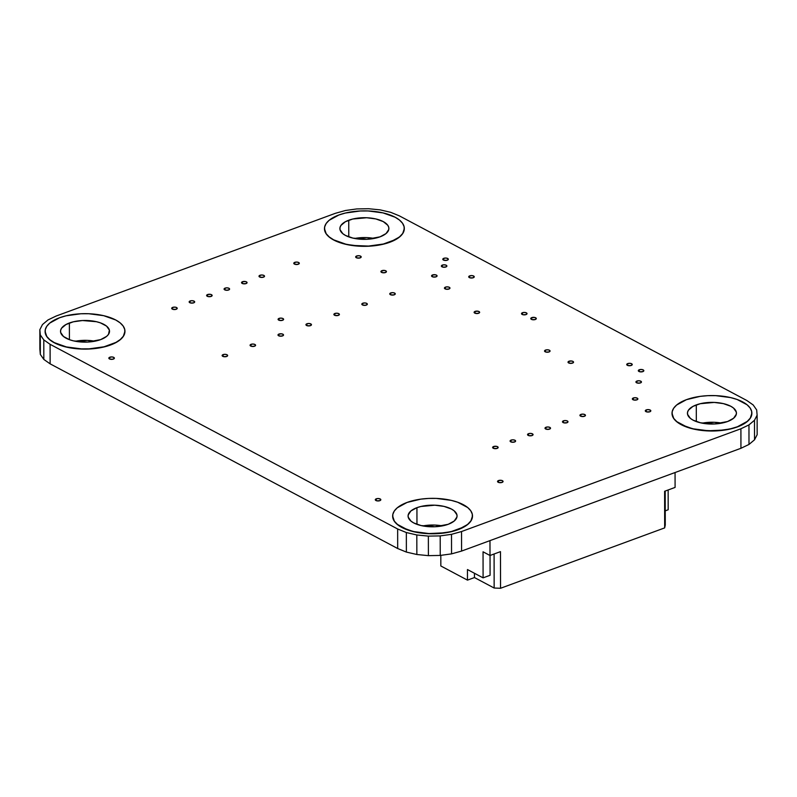<?xml version="1.0" encoding="UTF-8"?>
<svg xmlns="http://www.w3.org/2000/svg" width="797" height="797" viewBox="0 0 797 797"><rect width="100%" height="100%" fill="white"/><g stroke="black" fill="none" stroke-linecap="round" stroke-linejoin="round"><path stroke-width="1.2" d="M69.379 322.994A24.498 10.829 179.9 0 1 95.431 321.49A24.498 10.829 179.9 0 1 109.518 331.263A24.498 10.829 179.9 0 1 100.661 339.612L106.688 336.324L108.502 334.361L109.388 330.147L106.569 326.122L100.462 322.875L96.457 321.709L82.499 320.533L73.364 321.799L66.002 324.509L61.538 328.244L60.632 330.327L60.652 332.449L63.481 336.483L69.578 339.731L73.583 340.897L87.55 342.062L100.661 339.612A24.498 10.829 179.9 0 1 74.609 341.116A24.498 10.829 179.9 0 1 60.522 331.343A24.498 10.829 179.9 0 1 69.379 322.994L69.409 339.671L69.379 322.994M94.793 341.216A24.498 10.829 -0.1 0 0 75.287 341.246L87.331 340.379L94.793 341.216M124.95 331.313L123.286 336.444L120.327 339.652L116.013 342.541L110.514 344.842A39.92 17.644 179.9 0 1 68.064 347.293A39.92 17.644 179.9 0 1 45.1 331.373A39.92 17.644 179.9 0 1 59.536 317.764A39.92 17.644 179.9 0 1 101.986 315.313A39.92 17.644 179.9 0 1 124.95 331.233A39.92 17.644 179.9 0 1 110.514 344.842L104.028 346.954L89.144 349.006L81.314 349.036L66.38 347.093L54.296 342.77L49.912 339.911L46.874 336.723L45.1 331.452A39.92 17.644 -0.1 0 0 45.1 331.532A39.92 17.644 -0.1 0 0 68.064 347.462A39.92 17.644 -0.1 0 0 110.514 345.011A39.92 17.644 -0.1 0 0 124.95 331.393A39.92 17.644 -0.1 0 0 124.95 331.333M348.747 220.221A24.498 10.829 179.9 0 1 374.799 218.717A24.498 10.829 179.9 0 1 388.886 228.48A24.498 10.829 179.9 0 1 380.03 236.839L386.057 233.551L388.787 229.496L388.757 227.374L387.8 225.302L383.247 221.586L375.825 218.936L366.67 217.74L352.732 219.026L345.37 221.725L340.907 225.471L340 227.553L340.02 229.675L342.849 233.71L345.529 235.464L352.951 238.114L366.919 239.289L380.03 236.839A24.498 10.829 179.9 0 1 353.988 238.343A24.498 10.829 179.9 0 1 339.891 228.57A24.498 10.829 179.9 0 1 348.747 220.221L348.777 236.888L348.747 220.221M374.162 238.442A24.498 10.829 -0.1 0 0 354.655 238.472L366.7 237.606L374.162 238.442M389.882 242.228L389.882 242.069A39.92 17.644 179.9 0 1 347.432 244.52A39.92 17.644 179.9 0 1 324.469 228.6A39.92 17.644 179.9 0 1 338.904 214.981A39.92 17.644 179.9 0 1 381.355 212.53A39.92 17.644 179.9 0 1 404.318 228.46A39.92 17.644 179.9 0 1 389.882 242.069L383.397 244.181L368.513 246.233L360.682 246.263L345.759 244.32L333.664 239.997L329.281 237.137L326.252 233.949L324.469 228.679A39.92 17.644 -0.1 0 0 324.469 228.759A39.92 17.644 -0.1 0 0 347.432 244.679A39.92 17.644 -0.1 0 0 389.882 242.228A39.92 17.644 -0.1 0 0 404.318 228.619A39.92 17.644 -0.1 0 0 404.318 228.56L402.654 233.67L399.695 236.878L389.882 242.228M696.299 404.896A24.498 10.829 179.9 0 1 722.351 403.392A24.498 10.829 179.9 0 1 736.438 413.165A24.498 10.829 179.9 0 1 727.581 421.523L733.609 418.236L736.338 414.181L736.308 412.059L733.489 408.024L730.799 406.271L723.377 403.621L714.222 402.425L700.284 403.7L692.922 406.41L688.459 410.156L687.552 412.238L687.572 414.36L690.401 418.395L693.081 420.149L700.503 422.799L714.471 423.974L727.581 421.523A24.498 10.829 179.9 0 1 701.529 423.028A24.498 10.829 179.9 0 1 687.442 413.254A24.498 10.829 179.9 0 1 696.299 404.896L696.329 421.573L696.299 404.896M721.713 423.117A24.498 10.829 -0.1 0 0 702.207 423.157L714.251 422.29L721.713 423.117M672.02 413.384A39.92 17.644 -0.1 0 0 672.02 413.444A39.92 17.644 -0.1 0 0 694.984 429.364A39.92 17.644 -0.1 0 0 737.434 426.913L737.434 426.754A39.92 17.644 179.9 0 1 694.984 429.204A39.92 17.644 179.9 0 1 672.02 413.274A39.92 17.644 179.9 0 1 686.456 399.666A39.92 17.644 179.9 0 1 728.906 397.215A39.92 17.644 179.9 0 1 751.87 413.135A39.92 17.644 179.9 0 1 737.434 426.754L730.949 428.856L716.065 430.908L700.553 430.3L693.31 428.995L681.216 424.681L676.832 421.812L673.794 418.634L672.02 413.364M416.931 507.669A24.498 10.829 179.9 0 1 442.983 506.165A24.498 10.829 179.9 0 1 457.07 515.938A24.498 10.829 179.9 0 1 448.213 524.296L454.24 521.009L456.97 516.954L456.94 514.832L454.121 510.797L451.431 509.044L444.009 506.394L434.853 505.198L420.916 506.484L416.931 507.669L410.903 510.957L408.184 515.011L408.203 517.133L411.023 521.168L413.713 522.922L421.135 525.572L435.102 526.747L448.213 524.296A24.498 10.829 179.9 0 1 422.161 525.801A24.498 10.829 179.9 0 1 408.074 516.028A24.498 10.829 179.9 0 1 416.931 507.669L416.961 524.346L416.931 507.669M442.345 525.9A24.498 10.829 -0.1 0 0 422.838 525.93L434.883 525.064L442.345 525.9M458.066 529.686L458.056 529.527A39.92 17.644 179.9 0 1 415.616 531.978A39.92 17.644 179.9 0 1 392.652 516.058A39.92 17.644 179.9 0 1 407.088 502.439A39.92 17.644 179.9 0 1 449.538 499.988A39.92 17.644 179.9 0 1 472.501 515.918A39.92 17.644 179.9 0 1 458.056 529.527L451.58 531.639L436.696 533.691L428.866 533.721L413.932 531.778L401.847 527.455L397.464 524.595L394.425 521.407L392.652 516.137A39.92 17.644 -0.1 0 0 392.652 516.217A39.92 17.644 -0.1 0 0 415.616 532.137A39.92 17.644 -0.1 0 0 458.066 529.686A39.92 17.644 -0.1 0 0 472.501 516.077A39.92 17.644 -0.1 0 0 472.501 516.018L470.838 521.128L467.879 524.336L458.066 529.686M442.355 265.092A2.77 1.225 179.9 0 1 445.304 264.923A2.77 1.225 179.9 0 1 446.888 266.029A2.77 1.225 179.9 0 1 445.892 266.975L442.833 267.115L441.369 265.919L443.311 264.863L445.413 264.953L446.768 265.67L445.892 266.975A2.77 1.225 179.9 0 1 442.953 267.144A2.77 1.225 179.9 0 1 441.359 266.039A2.77 1.225 179.9 0 1 442.355 265.092L442.365 266.975L442.355 265.092M251.055 344.324A2.77 1.225 179.9 0 1 254.004 344.155A2.77 1.225 179.9 0 1 255.588 345.26A2.77 1.225 179.9 0 1 254.592 346.207L251.533 346.346L250.069 345.151L252.011 344.095L254.113 344.184L255.468 344.902L254.592 346.207A2.77 1.225 179.9 0 1 251.653 346.376A2.77 1.225 179.9 0 1 250.059 345.27A2.77 1.225 179.9 0 1 251.055 344.324L251.065 346.207L251.055 344.324M569.018 361.22A2.77 1.225 179.9 0 1 571.957 361.051A2.77 1.225 179.9 0 1 573.551 362.157A2.77 1.225 179.9 0 1 572.545 363.103L569.486 363.243L568.032 362.057L569.018 361.22L572.077 361.081L573.432 361.798L572.545 363.103A2.77 1.225 179.9 0 1 569.606 363.273A2.77 1.225 179.9 0 1 568.012 362.167A2.77 1.225 179.9 0 1 569.018 361.22L569.018 363.113L569.018 361.22M636.923 381.046A2.77 1.225 179.9 0 1 639.861 380.876A2.77 1.225 179.9 0 1 641.455 381.972A2.77 1.225 179.9 0 1 640.449 382.919L637.391 383.068L635.926 381.873L637.869 380.817L639.981 380.896L641.446 382.092L640.449 382.919A2.77 1.225 179.9 0 1 637.51 383.088A2.77 1.225 179.9 0 1 635.916 381.982A2.77 1.225 179.9 0 1 636.923 381.046L636.923 382.929L636.923 381.046M475.102 311.388A2.77 1.225 179.9 0 1 478.051 311.219A2.77 1.225 179.9 0 1 479.645 312.324A2.77 1.225 179.9 0 1 478.638 313.261L475.58 313.41L474.115 312.215L475.102 311.388L478.16 311.238L479.515 311.966L478.638 313.261A2.77 1.225 179.9 0 1 475.699 313.43A2.77 1.225 179.9 0 1 474.105 312.334A2.77 1.225 179.9 0 1 475.102 311.388L475.112 313.271L475.102 311.388M432.542 274.955A2.77 1.225 179.9 0 1 435.491 274.786A2.77 1.225 179.9 0 1 437.085 275.892A2.77 1.225 179.9 0 1 436.079 276.828L433.02 276.977L431.556 275.782L432.542 274.955L435.6 274.806L436.955 275.533L436.079 276.828A2.77 1.225 179.9 0 1 433.14 276.997A2.77 1.225 179.9 0 1 431.546 275.901A2.77 1.225 179.9 0 1 432.542 274.955L432.552 276.838L432.542 274.955M279.08 318.392A2.77 1.225 179.9 0 1 282.018 318.222A2.77 1.225 179.9 0 1 283.612 319.328A2.77 1.225 179.9 0 1 282.616 320.264L279.558 320.414L278.093 319.218L280.026 318.162L282.138 318.242L283.493 318.959L282.616 320.264A2.77 1.225 179.9 0 1 279.667 320.434A2.77 1.225 179.9 0 1 278.073 319.338A2.77 1.225 179.9 0 1 279.08 318.392L279.08 320.274L279.08 318.392M469.722 275.862A2.77 1.225 179.9 0 1 472.661 275.692A2.77 1.225 179.9 0 1 474.255 276.798A2.77 1.225 179.9 0 1 473.249 277.745L470.19 277.884L468.726 276.698L470.668 275.632L472.78 275.722L474.125 276.439L473.249 277.745A2.77 1.225 179.9 0 1 470.31 277.914A2.77 1.225 179.9 0 1 468.716 276.808A2.77 1.225 179.9 0 1 469.722 275.862L469.722 277.745L469.722 275.862M390.739 292.937A2.77 1.225 179.9 0 1 393.688 292.768A2.77 1.225 179.9 0 1 395.282 293.874A2.77 1.225 179.9 0 1 394.276 294.81L391.217 294.96L389.753 293.764L391.696 292.708L393.798 292.798L395.153 293.515L394.276 294.81A2.77 1.225 179.9 0 1 391.337 294.99A2.77 1.225 179.9 0 1 389.743 293.884A2.77 1.225 179.9 0 1 390.739 292.937L390.749 294.82L390.739 292.937M522.503 312.703A2.77 1.225 179.9 0 1 525.442 312.534A2.77 1.225 179.9 0 1 527.036 313.639A2.77 1.225 179.9 0 1 526.03 314.586L522.971 314.725L521.507 313.53L523.45 312.474L525.562 312.563L527.016 313.749L526.03 314.586A2.77 1.225 179.9 0 1 523.091 314.755A2.77 1.225 179.9 0 1 521.497 313.649A2.77 1.225 179.9 0 1 522.503 312.703L522.503 314.586L522.503 312.703M362.804 303.219A2.77 1.225 179.9 0 1 365.753 303.049A2.77 1.225 179.9 0 1 367.337 304.145A2.77 1.225 179.9 0 1 366.341 305.092L363.283 305.241L361.818 304.046L363.751 302.99L365.863 303.069L367.218 303.787L366.341 305.092A2.77 1.225 179.9 0 1 363.392 305.261A2.77 1.225 179.9 0 1 361.808 304.155A2.77 1.225 179.9 0 1 362.804 303.219L362.804 305.102L362.804 303.219M531.768 317.624A2.77 1.225 179.9 0 1 534.707 317.455A2.77 1.225 179.9 0 1 536.301 318.561A2.77 1.225 179.9 0 1 535.305 319.507L532.247 319.647L530.782 318.461L531.768 317.624L534.827 317.485L536.182 318.202L535.305 319.507A2.77 1.225 179.9 0 1 532.356 319.677A2.77 1.225 179.9 0 1 530.762 318.571A2.77 1.225 179.9 0 1 531.768 317.624L531.768 319.517L531.768 317.624M334.87 313.49A2.77 1.225 179.9 0 1 337.808 313.321A2.77 1.225 179.9 0 1 339.402 314.426A2.77 1.225 179.9 0 1 338.406 315.373L335.348 315.512L333.883 314.317L335.816 313.261L337.928 313.351L339.283 314.068L338.406 315.373A2.77 1.225 179.9 0 1 335.457 315.542A2.77 1.225 179.9 0 1 333.873 314.436A2.77 1.225 179.9 0 1 334.87 313.49L334.87 315.373L334.87 313.49M627.717 363.591A2.77 1.225 179.9 0 1 630.656 363.422A2.77 1.225 179.9 0 1 632.25 364.528A2.77 1.225 179.9 0 1 631.254 365.464L628.195 365.614L626.731 364.418L628.664 363.362L630.776 363.442L632.131 364.169L631.254 365.464A2.77 1.225 179.9 0 1 628.305 365.634A2.77 1.225 179.9 0 1 626.721 364.538A2.77 1.225 179.9 0 1 627.717 363.591L627.717 365.474L627.717 363.591M306.935 323.771A2.77 1.225 179.9 0 1 309.874 323.602A2.77 1.225 179.9 0 1 311.468 324.708A2.77 1.225 179.9 0 1 310.461 325.644L307.403 325.794L305.938 324.598L307.881 323.542L309.993 323.622L311.458 324.817L310.461 325.644A2.77 1.225 179.9 0 1 307.522 325.814A2.77 1.225 179.9 0 1 305.928 324.718A2.77 1.225 179.9 0 1 306.935 323.771L306.935 325.654L306.935 323.771M639.304 369.748A2.77 1.225 179.9 0 1 642.243 369.579A2.77 1.225 179.9 0 1 643.837 370.685A2.77 1.225 179.9 0 1 642.84 371.621L639.782 371.771L638.317 370.575L640.25 369.519L642.362 369.599L643.717 370.326L642.84 371.621A2.77 1.225 179.9 0 1 639.891 371.791A2.77 1.225 179.9 0 1 638.297 370.695A2.77 1.225 179.9 0 1 639.304 369.748L639.304 371.631L639.304 369.748M279 334.043A2.77 1.225 179.9 0 1 281.939 333.873A2.77 1.225 179.9 0 1 283.533 334.979A2.77 1.225 179.9 0 1 282.527 335.926L279.468 336.065L278.004 334.879L279 334.043L282.058 333.903L283.403 334.62L282.527 335.926A2.77 1.225 179.9 0 1 279.588 336.095A2.77 1.225 179.9 0 1 277.994 334.989A2.77 1.225 179.9 0 1 279 334.043L279 335.935L279 334.043M498.533 480.541A2.77 1.225 179.9 0 1 501.482 480.372A2.77 1.225 179.9 0 1 503.076 481.478A2.77 1.225 179.9 0 1 502.07 482.414L499.012 482.564L497.547 481.368L498.533 480.541L501.592 480.392L502.947 481.119L502.07 482.414A2.77 1.225 179.9 0 1 499.131 482.593A2.77 1.225 179.9 0 1 497.537 481.488A2.77 1.225 179.9 0 1 498.533 480.541L498.543 482.424L498.533 480.541M294.77 262.352A2.77 1.225 179.9 0 1 297.719 262.183A2.77 1.225 179.9 0 1 299.303 263.289A2.77 1.225 179.9 0 1 298.307 264.235L295.249 264.375L293.784 263.179L295.727 262.123L297.829 262.213L299.184 262.93L298.307 264.235A2.77 1.225 179.9 0 1 295.368 264.405A2.77 1.225 179.9 0 1 293.774 263.299A2.77 1.225 179.9 0 1 294.77 262.352L294.78 264.235L294.77 262.352M381.912 270.661A2.77 1.225 179.9 0 1 384.861 270.492A2.77 1.225 179.9 0 1 386.445 271.598A2.77 1.225 179.9 0 1 385.449 272.534L382.391 272.684L380.926 271.488L381.912 270.661L384.971 270.512L386.326 271.239L385.449 272.534A2.77 1.225 179.9 0 1 382.51 272.704A2.77 1.225 179.9 0 1 380.916 271.608A2.77 1.225 179.9 0 1 381.912 270.661L381.922 272.544L381.912 270.661M443.79 258.318A2.77 1.225 179.9 0 1 446.728 258.148A2.77 1.225 179.9 0 1 448.322 259.254A2.77 1.225 179.9 0 1 447.316 260.191L444.258 260.34L442.793 259.145L444.736 258.089L446.848 258.168L448.312 259.364L447.316 260.191A2.77 1.225 179.9 0 1 444.377 260.36A2.77 1.225 179.9 0 1 442.783 259.264A2.77 1.225 179.9 0 1 443.79 258.318L443.79 260.201L443.79 258.318M223.12 354.605A2.77 1.225 179.9 0 1 226.059 354.436A2.77 1.225 179.9 0 1 227.653 355.532A2.77 1.225 179.9 0 1 226.657 356.478L223.598 356.628L222.134 355.432L224.067 354.376L226.179 354.456L227.534 355.173L226.657 356.478A2.77 1.225 179.9 0 1 223.708 356.648A2.77 1.225 179.9 0 1 222.124 355.542A2.77 1.225 179.9 0 1 223.12 354.605L223.12 356.488L223.12 354.605M633.346 397.982A2.77 1.225 179.9 0 1 636.285 397.813A2.77 1.225 179.9 0 1 637.879 398.918A2.77 1.225 179.9 0 1 636.873 399.865L633.814 400.004L632.36 398.809L634.292 397.753L636.404 397.842L637.869 399.028L636.873 399.865A2.77 1.225 179.9 0 1 633.934 400.034A2.77 1.225 179.9 0 1 632.34 398.928A2.77 1.225 179.9 0 1 633.346 397.982L633.346 399.865L633.346 397.982M545.537 350.072A2.77 1.225 179.9 0 1 548.475 349.903A2.77 1.225 179.9 0 1 550.069 350.999A2.77 1.225 179.9 0 1 549.073 351.945L546.015 352.095L544.55 350.899L546.483 349.843L548.595 349.923L549.95 350.64L549.073 351.945A2.77 1.225 179.9 0 1 546.124 352.115A2.77 1.225 179.9 0 1 544.54 351.009A2.77 1.225 179.9 0 1 545.537 350.072L545.537 351.955L545.537 350.072M445.433 287.139A2.77 1.225 179.9 0 1 448.382 286.97A2.77 1.225 179.9 0 1 449.966 288.076A2.77 1.225 179.9 0 1 448.97 289.022L445.912 289.162L444.447 287.976L446.38 286.91L448.492 287L449.847 287.717L448.97 289.022A2.77 1.225 179.9 0 1 446.021 289.191A2.77 1.225 179.9 0 1 444.437 288.086A2.77 1.225 179.9 0 1 445.433 287.139L445.433 289.022L445.433 287.139M259.991 275.274A2.77 1.225 179.9 0 1 262.93 275.104A2.77 1.225 179.9 0 1 264.524 276.21A2.77 1.225 179.9 0 1 263.528 277.157L260.47 277.296L259.005 276.101L260.938 275.045L263.05 275.134L264.405 275.852L263.528 277.157A2.77 1.225 179.9 0 1 260.579 277.326A2.77 1.225 179.9 0 1 258.995 276.22A2.77 1.225 179.9 0 1 259.991 275.274L259.991 277.157L259.991 275.274M493.612 446.519A2.77 1.225 179.9 0 1 496.561 446.35A2.77 1.225 179.9 0 1 498.155 447.456A2.77 1.225 179.9 0 1 497.149 448.402L494.09 448.542L492.626 447.356L493.612 446.519L496.67 446.38L498.025 447.097L497.149 448.402A2.77 1.225 179.9 0 1 494.21 448.572A2.77 1.225 179.9 0 1 492.616 447.466A2.77 1.225 179.9 0 1 493.612 446.519L493.622 448.402L493.612 446.519M242.527 281.7A2.77 1.225 179.9 0 1 245.476 281.53A2.77 1.225 179.9 0 1 247.07 282.636A2.77 1.225 179.9 0 1 246.064 283.573L243.005 283.722L241.541 282.527L242.527 281.7L245.586 281.55L246.94 282.268L246.064 283.573A2.77 1.225 179.9 0 1 243.125 283.742A2.77 1.225 179.9 0 1 241.531 282.646A2.77 1.225 179.9 0 1 242.527 281.7L242.537 283.583L242.527 281.7M511.076 440.103A2.77 1.225 179.9 0 1 514.015 439.934A2.77 1.225 179.9 0 1 515.609 441.03A2.77 1.225 179.9 0 1 514.613 441.976L511.554 442.126L510.09 440.93L512.023 439.874L514.135 439.954L515.49 440.671L514.613 441.976A2.77 1.225 179.9 0 1 511.664 442.146A2.77 1.225 179.9 0 1 510.08 441.04A2.77 1.225 179.9 0 1 511.076 440.103L511.076 441.986L511.076 440.103M225.073 288.125A2.77 1.225 179.9 0 1 228.012 287.956A2.77 1.225 179.9 0 1 229.606 289.052A2.77 1.225 179.9 0 1 228.609 289.998L225.551 290.148L224.087 288.952L226.019 287.896L228.131 287.976L229.486 288.693L228.609 289.998A2.77 1.225 179.9 0 1 225.661 290.168A2.77 1.225 179.9 0 1 224.067 289.062A2.77 1.225 179.9 0 1 225.073 288.125L225.073 290.008L225.073 288.125M528.541 433.678A2.77 1.225 179.9 0 1 531.479 433.508A2.77 1.225 179.9 0 1 533.073 434.614A2.77 1.225 179.9 0 1 532.067 435.551L529.009 435.7L527.544 434.504L529.487 433.448L531.599 433.528L533.063 434.724L532.067 435.551A2.77 1.225 179.9 0 1 529.128 435.72A2.77 1.225 179.9 0 1 527.534 434.624A2.77 1.225 179.9 0 1 528.541 433.678L528.541 435.56L528.541 433.678M207.609 294.541A2.77 1.225 179.9 0 1 210.557 294.372A2.77 1.225 179.9 0 1 212.141 295.478A2.77 1.225 179.9 0 1 211.145 296.424L208.087 296.564L206.622 295.378L207.609 294.541L210.667 294.402L212.022 295.119L211.145 296.424A2.77 1.225 179.9 0 1 208.206 296.594A2.77 1.225 179.9 0 1 206.612 295.488A2.77 1.225 179.9 0 1 207.609 294.541L207.619 296.424L207.609 294.541M545.995 427.252A2.77 1.225 179.9 0 1 548.944 427.082A2.77 1.225 179.9 0 1 550.528 428.188A2.77 1.225 179.9 0 1 549.532 429.135L546.473 429.274L545.009 428.079L546.951 427.023L549.053 427.112L550.408 427.83L549.532 429.135A2.77 1.225 179.9 0 1 546.593 429.304A2.77 1.225 179.9 0 1 544.999 428.198A2.77 1.225 179.9 0 1 545.995 427.252L546.005 429.135L545.995 427.252M190.154 300.967A2.77 1.225 179.9 0 1 193.093 300.798A2.77 1.225 179.9 0 1 194.687 301.904A2.77 1.225 179.9 0 1 193.681 302.85L190.622 302.99L189.158 301.794L191.101 300.738L193.213 300.828L194.677 302.013L193.681 302.85A2.77 1.225 179.9 0 1 190.742 303.019A2.77 1.225 179.9 0 1 189.148 301.914A2.77 1.225 179.9 0 1 190.154 300.967L190.154 302.85L190.154 300.967M563.459 420.826A2.77 1.225 179.9 0 1 566.398 420.657A2.77 1.225 179.9 0 1 567.992 421.762A2.77 1.225 179.9 0 1 566.996 422.709L563.937 422.848L562.473 421.653L564.406 420.597L566.518 420.686L567.872 421.404L566.996 422.709A2.77 1.225 179.9 0 1 564.047 422.878A2.77 1.225 179.9 0 1 562.463 421.772A2.77 1.225 179.9 0 1 563.459 420.826L563.459 422.709L563.459 420.826M172.69 307.393A2.77 1.225 179.9 0 1 175.629 307.224A2.77 1.225 179.9 0 1 177.223 308.329A2.77 1.225 179.9 0 1 176.227 309.266L173.168 309.415L171.704 308.22L173.636 307.164L175.748 307.243L177.103 307.971L176.227 309.266A2.77 1.225 179.9 0 1 173.278 309.435A2.77 1.225 179.9 0 1 171.694 308.339A2.77 1.225 179.9 0 1 172.69 307.393L172.69 309.276L172.69 307.393M580.923 414.41A2.77 1.225 179.9 0 1 583.862 414.231A2.77 1.225 179.9 0 1 585.456 415.337A2.77 1.225 179.9 0 1 584.45 416.283L581.392 416.423L579.927 415.237L581.87 414.181L583.982 414.261L585.446 415.456L584.45 416.283A2.77 1.225 179.9 0 1 581.511 416.452A2.77 1.225 179.9 0 1 579.917 415.347A2.77 1.225 179.9 0 1 580.923 414.41L580.923 416.293L580.923 414.41M356.667 255.986A2.77 1.225 179.9 0 1 359.606 255.817A2.77 1.225 179.9 0 1 361.2 256.923A2.77 1.225 179.9 0 1 360.204 257.869L357.146 258.009L355.681 256.813L357.614 255.757L359.726 255.847L361.081 256.564L360.204 257.869A2.77 1.225 179.9 0 1 357.255 258.039A2.77 1.225 179.9 0 1 355.661 256.933A2.77 1.225 179.9 0 1 356.667 255.986L356.667 257.869L356.667 255.986M646.297 409.887A2.77 1.225 179.9 0 1 649.236 409.718A2.77 1.225 179.9 0 1 650.83 410.824A2.77 1.225 179.9 0 1 649.824 411.77L646.765 411.91L645.301 410.714L647.244 409.658L649.356 409.748L650.81 410.933L649.824 411.77A2.77 1.225 179.9 0 1 646.885 411.939A2.77 1.225 179.9 0 1 645.291 410.834A2.77 1.225 179.9 0 1 646.297 409.887L646.297 411.77L646.297 409.887M109.837 357.215A2.77 1.225 179.9 0 1 112.775 357.046A2.77 1.225 179.9 0 1 114.369 358.142A2.77 1.225 179.9 0 1 113.373 359.088L110.315 359.238L108.85 358.042L110.783 356.986L112.895 357.066L114.25 357.783L113.373 359.088A2.77 1.225 179.9 0 1 110.424 359.258A2.77 1.225 179.9 0 1 108.83 358.152A2.77 1.225 179.9 0 1 109.837 357.215L109.837 359.098L109.837 357.215M376.294 498.802A2.77 1.225 179.9 0 1 379.233 498.633A2.77 1.225 179.9 0 1 380.827 499.739A2.77 1.225 179.9 0 1 379.82 500.675L376.762 500.825L375.297 499.629L377.24 498.573L379.352 498.653L380.817 499.849L379.82 500.675A2.77 1.225 179.9 0 1 376.881 500.845A2.77 1.225 179.9 0 1 375.287 499.739A2.77 1.225 179.9 0 1 376.294 498.802L376.294 500.685L376.294 498.802M753.175 404.946L746.869 400.522L399.307 215.838L390.63 212.301L380.149 209.87L368.603 208.724L356.767 208.934L345.46 210.498L335.427 213.297L56.059 316.07L48.009 319.926L42.48 324.558L39.85 329.669L40.298 334.899L43.795 339.891L50.101 344.314L397.653 528.989L406.34 532.535L416.811 534.966L428.358 536.112L440.193 535.903L451.51 534.339L461.533 531.539L740.911 428.766L748.961 424.911L754.49 420.278L757.12 415.167L756.672 409.937L753.175 404.946L756.672 409.937L757.12 415.167L754.49 420.278L748.961 424.911L740.911 428.766L461.533 531.539L451.51 534.339L440.193 535.903L428.358 536.112L416.811 534.966L406.34 532.535L397.653 528.989L50.101 344.314L43.795 339.891L40.298 334.899L39.85 329.669L42.48 324.558L48.009 319.926L56.059 316.07L335.427 213.297L345.46 210.498L356.767 208.934L368.603 208.724L380.149 209.87L390.63 212.301L399.307 215.838L746.869 400.522L753.175 404.946M751.87 413.225L750.206 418.355L747.247 421.553L737.434 426.913A39.92 17.644 -0.1 0 0 751.87 413.304A39.92 17.644 -0.1 0 0 751.87 413.245M39.88 349.206L39.85 329.669L40.328 354.436L40.298 334.899L40.328 354.436L43.825 359.427L43.795 339.891L43.825 359.427L50.131 363.85L50.101 344.314L50.131 363.85L397.683 548.525L397.653 528.989L397.683 548.525L406.37 552.072L406.34 532.535L406.37 552.072L416.851 554.503L416.811 534.966L416.851 554.503L428.397 555.648L428.358 536.112L428.397 555.648L440.233 555.429L440.193 535.903L440.233 555.429L451.55 553.875L451.51 534.339L451.55 553.875L461.573 551.076L461.533 531.539L461.573 551.076L740.941 448.293L740.911 428.766L740.941 448.293L748.991 444.447L748.961 424.911L748.991 444.447L754.52 439.814L754.49 420.278L754.52 439.814L757.15 434.704L757.12 415.167L757.15 434.704L754.52 439.814L748.991 444.447L740.941 448.293L461.573 551.076L451.55 553.875L440.233 555.429L428.397 555.648L416.851 554.503L406.37 552.072L397.683 548.525L50.131 363.85L43.825 359.427L40.328 354.436L39.88 349.206M407.088 502.439L420.786 499.141L428.457 498.444L436.278 498.414L451.212 500.357L457.737 502.249L467.69 507.54L470.718 510.718L472.282 514.105L472.322 517.562L470.838 520.959L467.879 524.167L463.565 527.066L451.58 531.469L444.357 532.824L428.866 533.552L413.932 531.609L407.406 529.716L397.464 524.426L394.425 521.248L392.861 517.861L392.821 514.404L394.306 511.007L397.265 507.799L407.088 502.439M686.456 399.666L700.155 396.368L707.826 395.671L715.646 395.641L730.58 397.583L737.115 399.476L747.058 404.766L750.087 407.944L751.651 411.332L751.691 414.789L750.206 418.186L747.247 421.394L737.434 426.754L730.949 428.696L723.726 430.051L708.234 430.778L693.3 428.836L686.775 426.943L676.832 421.653L673.794 418.475L672.23 415.088L672.19 411.631L673.674 408.233L676.633 405.025L686.456 399.666M338.904 214.981L345.39 213.038L360.274 210.986L368.104 210.956L383.028 212.899L395.123 217.222L399.506 220.082L402.535 223.27L404.099 226.647L404.139 230.114L402.654 233.511L399.695 236.709L395.382 239.608L383.397 244.012L368.513 246.074L353.001 245.456L345.759 244.151L333.664 239.837L329.281 236.968L326.242 233.79L324.678 230.403L324.638 226.946L326.122 223.549L329.081 220.341L338.904 214.981M59.536 317.764L66.021 315.811L80.905 313.759L88.726 313.729L103.66 315.672L115.754 319.995L120.138 322.855L123.166 326.043L124.73 329.43L124.77 332.887L123.286 336.284L120.327 339.492L116.013 342.381L104.028 346.795L89.144 348.847L81.314 348.877L66.38 346.934L54.296 342.61L49.912 339.751L46.874 336.563L45.309 333.176L45.27 329.719L46.754 326.322L49.713 323.114L59.536 317.764M494.15 588.027L474.464 577.556L474.454 573.262L474.464 577.556L467.47 580.126L467.46 569.546L483.092 577.855L483.052 551.803L490.006 555.499L500.476 551.644L500.546 588.276L494.15 588.027L494.09 553.995L494.15 588.027L474.464 577.556L467.47 580.126L440.831 565.97L440.811 555.35L440.831 565.97L467.47 580.126L467.46 569.546L483.092 577.855L490.085 575.285L490.045 555.489L490.085 575.285L483.092 577.855L483.052 551.803L490.006 555.499L489.976 540.625L490.006 555.499L500.476 551.644L500.546 588.276L494.15 588.027M665.266 525.074L665.206 491.042L665.266 525.074L664.668 527.893L664.608 491.271L664.668 527.893L500.546 588.276L664.668 527.893L665.266 525.074M675.059 472.531L675.089 487.415L664.608 491.271L675.089 487.415L675.059 472.531M668.175 509.771L665.246 510.847L668.175 509.771L668.145 489.966L668.175 509.771"/></g></svg>
